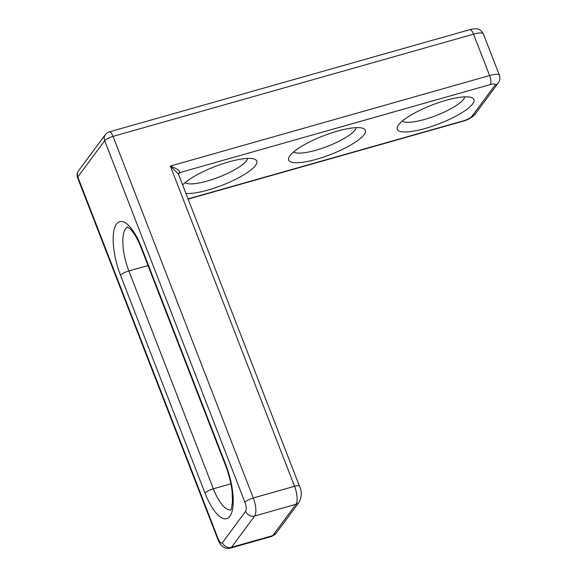 <?xml version="1.0" encoding="UTF-8"?>
<svg xmlns="http://www.w3.org/2000/svg" width="577" height="577" viewBox="0 0 577 577"><rect width="100%" height="100%" fill="white"/><g stroke="black" fill="none" stroke-linecap="round" stroke-linejoin="round"><path stroke-width="0.87" d="M472.686 103.874A41.133 10.018 -21.2 0 1 427.312 127.842A41.133 10.018 -21.2 0 1 397.575 126.442A41.133 10.018 -21.2 0 1 398.519 124.906A41.133 10.018 -21.2 0 1 434.178 104.213A41.133 10.018 -21.2 0 1 471.813 97.643A41.133 10.018 -21.2 0 1 472.686 103.874M402.234 121.112A33.906 8.258 158.8 0 0 432.541 116.864A33.906 8.258 158.8 0 0 463.634 99.186A33.906 8.258 158.8 0 0 464.781 96.857M293.643 151.902A33.906 8.258 158.8 0 0 323.957 147.654A33.906 8.258 158.8 0 0 355.05 129.976A33.906 8.258 158.8 0 0 356.189 127.64M364.094 134.665A41.133 10.018 -21.2 0 1 318.72 158.625A41.133 10.018 -21.2 0 1 288.983 157.232A41.133 10.018 -21.2 0 1 289.928 155.689A41.133 10.018 -21.2 0 1 325.587 135.004A41.133 10.018 -21.2 0 1 363.221 128.433A41.133 10.018 -21.2 0 1 364.094 134.665M182.635 184.95A41.133 10.018 -21.2 0 1 219.015 165.051A41.133 10.018 -21.2 0 1 254.637 159.223A41.133 10.018 -21.2 0 1 255.51 165.448A41.133 10.018 -21.2 0 1 224.049 184.517A41.133 10.018 -21.2 0 1 185.931 193.461M185.051 182.685A33.906 8.258 158.8 0 0 215.365 178.437A33.906 8.258 158.8 0 0 246.458 160.767A33.906 8.258 158.8 0 0 247.598 158.43M299.456 486.144C301.93 490.933 301.85 496.242 299.225 502.069A7.227 6.542 -143.5 0 1 295.958 504.298L254.695 515.997L231.485 547.313L272.748 535.615L295.958 504.298A14.454 5.049 -105.8 0 0 294.551 486.281L170.345 166.068L489.599 75.551L473.544 34.166L113.027 136.381L253.289 497.98L294.551 486.281A7.227 1.76 158.8 0 1 299.456 486.144L178.408 174.052L170.345 166.068C176.995 168.679 180.125 170.864 179.735 172.61L178.495 174.29M127.726 226.92A33.906 11.843 -105.8 0 0 125.584 228.701A33.906 11.843 -105.8 0 0 128.88 270.959A7.227 1.76 158.8 0 0 120.528 275.279A41.133 14.367 74.2 0 1 116.532 224.013A41.133 14.367 74.2 0 1 141.387 247.136L225.881 464.975A41.133 14.367 74.2 0 1 229.877 516.242A41.133 14.367 74.2 0 1 205.023 493.119L120.528 275.279M188.044 198.899L463.432 120.824A7.227 1.76 158.8 0 0 471.777 116.504L494.987 85.187A7.227 1.76 158.8 0 0 490.299 84.559L179.735 172.61A2.409 2.178 -143.5 0 0 178.646 173.352A2.409 2.178 -143.5 0 1 178.646 173.352L178.423 174.117M105.389 134.549A7.227 6.542 -143.5 0 0 104.682 140.701L77.808 176.959L218.07 538.565A7.227 2.524 -105.8 0 0 222.433 542.625L245.643 511.309A7.227 2.524 -105.8 0 0 244.936 502.3L104.682 140.701A7.227 1.76 -21.2 0 1 113.027 136.381A7.227 2.524 -105.8 0 0 109.226 131.895A7.227 7.227 0 0 0 105.389 134.549L78.522 170.806A7.227 7.227 0 0 0 77.592 177.723A7.227 1.76 -21.2 0 1 77.808 176.959A7.227 6.542 -143.5 0 1 78.522 170.806M230.894 483.829L213.367 488.798L128.88 270.959L148 265.543M205.023 493.119A7.227 1.76 158.8 0 1 213.367 488.798A33.906 11.843 -105.8 0 0 230.692 509.931M244.936 502.3A7.227 1.76 -21.2 0 1 253.289 497.98A14.454 5.049 74.2 0 1 254.695 515.997A7.227 6.542 -143.5 0 1 245.643 511.309M271.623 536.451A14.454 5.049 -105.8 0 0 272.748 535.615A7.227 6.542 -143.5 0 0 276.022 533.386L271.623 536.451L230.36 548.15A14.454 5.049 74.2 0 0 231.485 547.313A7.227 6.542 -143.5 0 1 222.433 542.625M490.299 84.559A7.227 2.524 74.2 0 0 489.599 75.551A14.454 3.52 -21.2 0 1 499.408 75.27L483.36 33.884A14.454 3.52 158.8 0 0 473.544 34.166A7.227 2.524 74.2 0 0 469.743 29.687L109.226 131.895M230.36 548.15C224.237 548.842 224.128 547.147 222.7 546.513C220.933 545.258 219.31 542.863 217.846 539.329A7.227 1.76 -21.2 0 1 218.07 538.565M499.408 75.27C500.338 78.119 499.956 80.679 498.254 82.951A7.227 6.542 -143.5 0 1 494.987 85.187M498.254 82.951L475.051 114.268A7.227 6.542 -143.5 0 1 471.777 116.504M475.051 114.268C472.123 117.528 468.062 119.85 462.869 121.242A7.227 2.524 -105.8 0 0 463.432 120.824M141.387 247.136A7.227 1.76 158.8 0 0 141.163 247.908L225.657 465.74C228.932 474.301 231.074 482.862 232.077 491.402L232.481 501.615C231.817 507.241 231.168 510.09 230.512 510.183M225.881 464.975A7.227 1.76 158.8 0 0 225.657 465.74M469.743 29.687C478.802 27.429 480.569 29.615 483.36 33.884M217.846 539.329L77.592 177.723M299.225 502.069L276.022 533.386M462.869 121.242L188.131 199.13M127.438 226.804L130.719 229.408L133.453 232.841C136.201 236.779 138.768 241.799 141.163 247.908"/></g></svg>
